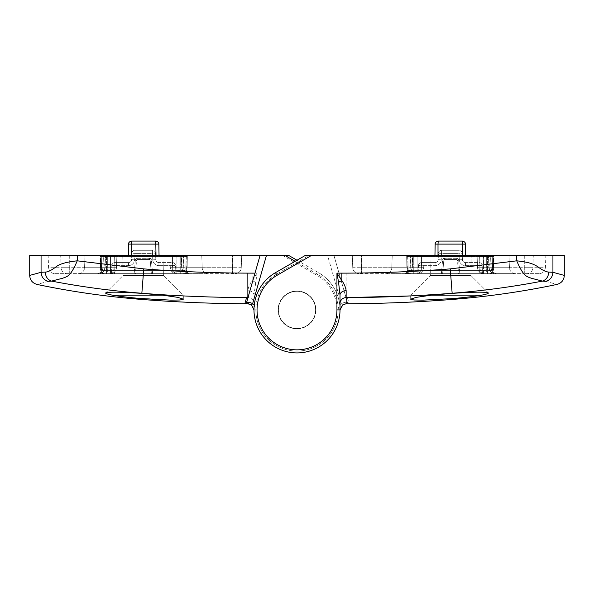 <?xml version="1.0" encoding="UTF-8"?>
<svg xmlns="http://www.w3.org/2000/svg" width="594" height="594" viewBox="0 0 594 594"><rect width="100%" height="100%" fill="white"/><g stroke="black" fill="none" stroke-linecap="round" stroke-linejoin="round"><path stroke-width="0.45" stroke-dasharray="2.97 2.23" d="M107.685 273.648L69.713 273.648L107.685 273.648L107.685 267.716L107.685 273.648M54.715 273.648L69.713 273.648L54.715 273.648C50.334 273.188 49.228 270.352 49.265 270.344L48.574 267.716L116.461 267.716A6.148 6.148 0 0 1 110.321 273.648A6.148 6.148 0 0 0 116.461 267.716L116.899 255.212L103.438 255.212L103 267.716L114.055 267.716L114.375 255.212L116.899 255.212L107.685 255.212L116.899 255.212L116.461 267.716L107.685 267.716L107.685 255.212L69.713 255.212L107.685 255.212L107.685 267.716L69.713 267.716L69.713 255.212L60.692 255.212L69.713 255.212L69.713 267.716L61.123 267.716L60.692 255.212L48.136 255.212L60.692 255.212L61.123 267.716L48.574 267.716L48.136 255.212M105.153 255.212L114.375 255.212L114.055 267.716L103 267.716L104.737 267.716L105.153 255.212L105.546 255.212L103.438 255.212L103 267.716L102.309 270.344C102.383 270.315 101.173 273.233 96.859 273.648L109.6 273.648L96.859 273.648C101.24 273.188 102.346 270.352 102.309 270.344L103 267.716L105.108 267.716L105.546 255.212L100.809 255.212L105.546 255.212L105.108 267.716A6.148 6.148 0 0 1 98.968 273.648A6.148 6.148 0 0 0 105.108 267.716L100.594 267.716L100.809 255.212L85.001 255.212L100.809 255.212L100.594 267.716L105.108 267.716L105.153 255.212M201.752 255.212L185.952 255.212L201.752 255.212L202.19 267.716L201.752 255.212M181.608 255.212L185.952 255.212L181.215 255.212L183.323 255.212L181.608 255.212L182.024 267.716L181.645 267.716L181.215 255.212L181.645 267.716A6.148 6.148 0 0 0 187.793 273.648L189.144 273.648L187.793 273.648A6.148 6.148 0 0 1 181.645 267.716L182.024 267.716L181.608 255.212M172.386 255.212L183.323 255.212L169.862 255.212L172.386 255.212L172.698 267.716L170.3 267.716L169.862 255.212L179.076 255.212L169.862 255.212L170.3 267.716A6.148 6.148 0 0 0 176.44 273.648L179.076 273.648L176.44 273.648A6.148 6.148 0 0 1 170.3 267.716L179.076 267.716L179.076 255.212L232.477 255.212L179.076 255.212L179.076 267.716L170.3 267.716L172.698 267.716L172.386 255.212M241.699 255.212L232.477 255.212L241.699 255.212L241.261 267.716L241.699 255.212M100.364 255.212L106.512 255.212L100.364 255.212L100.906 270.686L100.364 255.212M180.249 255.212L106.512 255.212L186.39 255.212L180.249 255.212L180.249 270.686L185.855 270.686L186.39 255.212L185.855 270.686A3.074 3.074 0 0 1 182.781 273.648L180.249 273.648L182.781 273.648A3.074 3.074 0 0 0 185.855 270.686L180.249 270.686L180.249 255.212M112.407 295.159L183.323 295.159L162.57 295.159L183.323 295.159L163.654 275.49L164.011 255.212L163.654 275.49L183.323 295.159L162.57 295.159L141.84 293.377C120.545 291.951 108.502 291.795 105.695 292.901L123.099 275.49L163.654 275.49L123.099 275.49L163.654 275.49L123.099 275.49L122.75 255.212L164.011 255.212L122.75 255.212L164.011 255.212L122.75 255.212L123.099 275.49L105.695 292.901C105.212 293.458 107.447 294.216 112.407 295.159L129.492 297.46M288.305 255.212L29.7 255.212M183.323 255.212L183.754 267.716L172.698 267.716A6.148 4.462 -90 0 0 177.161 273.648L189.902 273.648A6.148 6.148 0 0 1 183.754 267.716L182.024 267.716L183.754 267.716A6.148 6.148 0 0 0 189.902 273.648L177.161 273.648A6.148 4.462 -90 0 1 172.698 267.716L183.754 267.716L183.323 255.212M254.254 305.13L255.828 309.897L253.987 309.897L253.987 295.07L257.061 273.136L252.146 273.136C215.964 273.136 179.834 271.718 143.763 268.882L77.257 260.825C65.585 262.162 61.694 263.424 56.282 266.647C51.99 269.995 48.329 271.814 45.3 272.097L41.068 272.297L29.7 275.416M315.897 309.905A18.897 18.897 0 0 1 297 328.801A18.897 18.897 0 0 1 278.103 309.905A18.897 18.897 0 0 1 297 291.008A18.897 18.897 0 0 1 315.897 309.905A18.897 18.897 0 0 0 297 291.008A18.897 18.897 0 0 0 278.103 309.905A18.897 18.897 0 0 0 297 328.801A18.897 18.897 0 0 0 315.897 309.905M315.592 309.905A18.592 18.592 0 0 1 297 328.489A18.592 18.592 0 0 1 278.408 309.905A18.592 18.592 0 0 1 297 291.312A18.592 18.592 0 0 1 315.592 309.905A18.592 18.592 0 0 0 297 291.312A18.592 18.592 0 0 0 278.408 309.905A18.592 18.592 0 0 0 297 328.489A18.592 18.592 0 0 0 315.592 309.905M41.068 255.212L41.068 272.297C41.365 276.99 43.756 279.997 48.255 281.333L51.559 281.103C81.222 286.798 111.316 290.852 141.84 293.265C177.027 296.035 212.362 297.483 247.861 297.594L247.861 303.749M131.972 297.72L171.079 300.148L180.138 299.977L183.323 299.176L177.74 297.356L162.57 295.159M297 260.239L318.51 272.653L297 260.239M282.157 255.212L316.973 275.312A39.939 39.939 0 0 1 297 349.844A39.939 39.939 0 0 1 257.061 309.905L257.061 273.136L252.146 280.524C249.636 284.244 248.203 287.63 247.854 290.681A6.148 4.388 180 0 1 253.987 295.07L253.987 309.905A43.013 43.013 0 0 0 297 352.918A43.013 43.013 0 0 0 318.51 272.653A43.013 43.013 0 0 1 297 352.918A43.013 43.013 0 0 1 253.987 309.905A43.013 43.013 0 0 0 297 352.918A43.013 43.013 0 0 0 340.013 309.905L340.013 295.07M48.255 281.333C33.279 285.476 33.279 285.476 48.255 281.333M45.3 272.097C45.582 276.774 47.669 279.781 51.559 281.103L62.6 278.259C67.293 276.477 70.441 276.745 77.257 260.825L77.257 255.212M247.854 290.681L247.861 297.594A6.148 6.118 180 0 1 253.987 303.705M248.596 295.441L250.757 287.912M253.163 279.507L260.127 255.212M189.144 273.648L208.331 273.648L189.144 273.648A6.148 2.985 -90 0 1 186.167 267.716L185.952 255.212L186.167 267.716L202.19 267.716A6.148 6.148 0 0 0 208.331 273.648A6.148 6.148 0 0 1 202.19 267.716L186.167 267.716A6.148 2.985 -90 0 0 189.144 273.648M179.076 273.648L235.12 273.648L179.076 273.648L179.076 267.716L232.477 267.716L232.477 255.212L232.477 267.716L241.261 267.716A6.148 6.148 0 0 1 235.12 273.648A6.148 6.148 0 0 0 241.261 267.716L179.076 267.716L179.076 273.648M84.563 267.716L85.001 255.212L84.563 267.716A6.148 6.148 0 0 1 78.423 273.648L97.609 273.648L78.423 273.648A6.148 6.148 0 0 0 84.563 267.716L100.594 267.716A6.148 2.985 90 0 1 97.609 273.648A6.148 2.985 -90 0 0 100.594 267.716L84.563 267.716A6.148 6.148 0 0 1 78.423 273.648M152.599 273.648L134.162 273.648L152.599 273.648L151.403 259.972L152.599 273.648M135.395 273.648L134.162 273.648L135.395 273.648L136.583 260.075A0.616 0.616 0 0 1 137.192 259.519A0.616 0.616 0 0 0 136.583 260.075A0.616 0.616 0 0 1 137.192 259.519L149.562 259.519A0.616 0.616 0 0 1 150.178 260.075A0.616 0.616 0 0 0 149.562 259.519A0.616 0.616 0 0 1 150.178 260.075L151.366 273.648L150.178 260.075A0.616 0.616 0 0 0 149.562 259.519L137.192 259.519A0.616 0.616 0 0 0 136.583 260.075L135.395 273.648M106.512 273.648L180.249 273.648L106.512 273.648L106.512 270.686L100.906 270.686A3.074 3.074 0 0 0 103.98 273.648A3.074 3.074 0 0 1 100.906 270.686L106.512 270.686L106.512 255.212L106.512 270.686L180.249 270.686L106.512 270.686L106.512 273.648M135.358 259.972L134.162 273.648L135.358 259.972A1.841 1.841 0 0 1 137.192 258.286L149.562 258.286L137.192 258.286A1.841 1.841 0 0 0 135.358 259.972A1.841 1.841 0 0 1 137.192 258.286A1.841 1.841 0 0 0 135.358 259.972A1.841 1.841 0 0 1 137.192 258.286A1.841 1.841 0 0 0 135.358 259.972A1.841 1.841 0 0 1 137.192 258.286A1.841 1.841 0 0 0 135.358 259.972L136.583 260.075L135.358 259.972M151.403 259.972A1.841 1.841 0 0 0 149.562 258.286A1.841 1.841 0 0 1 151.403 259.972A1.841 1.841 0 0 0 149.562 258.286A1.841 1.841 0 0 1 151.403 259.972A1.841 1.841 0 0 0 149.562 258.286A1.841 1.841 0 0 1 151.403 259.972A1.841 1.841 0 0 0 149.562 258.286A1.841 1.841 0 0 1 151.403 259.972L150.178 260.075L151.403 259.972M486.315 273.648L524.287 273.648L486.315 273.648L486.315 267.716L486.315 273.648M539.285 273.648L524.287 273.648L539.285 273.648C543.666 273.188 544.772 270.352 544.735 270.344L545.426 267.716L477.539 267.716A6.148 6.148 0 0 0 483.679 273.648A6.148 6.148 0 0 1 477.539 267.716L477.101 255.212L490.562 255.212L491 267.716L479.945 267.716L479.625 255.212L477.101 255.212L486.315 255.212L477.101 255.212L477.539 267.716L486.315 267.716L486.315 255.212L524.287 255.212L486.315 255.212L486.315 267.716L524.287 267.716L524.287 255.212L533.308 255.212L524.287 255.212L524.287 267.716L532.877 267.716L533.308 255.212L545.864 255.212L533.308 255.212L532.877 267.716L545.426 267.716L545.864 255.212M488.847 255.212L479.625 255.212L479.945 267.716L491 267.716L489.263 267.716L488.847 255.212L488.454 255.212L490.562 255.212L491 267.716L491.691 270.344C491.617 270.315 492.827 273.233 497.141 273.648L484.4 273.648L497.141 273.648C492.76 273.188 491.654 270.352 491.691 270.344L491 267.716L488.892 267.716L488.454 255.212L493.191 255.212L488.454 255.212L488.892 267.716A6.148 6.148 0 0 0 495.032 273.648A6.148 6.148 0 0 1 488.892 267.716L493.406 267.716L493.191 255.212L508.999 255.212L493.191 255.212L493.406 267.716L488.892 267.716L488.847 255.212M392.248 255.212L408.048 255.212L392.248 255.212L391.81 267.716L392.248 255.212M412.392 255.212L408.048 255.212L412.785 255.212L410.677 255.212L412.392 255.212L411.976 267.716L412.355 267.716L412.785 255.212L412.355 267.716A6.148 6.148 0 0 1 406.207 273.648L404.856 273.648L406.207 273.648A6.148 6.148 0 0 0 412.355 267.716L411.976 267.716L412.392 255.212M421.614 255.212L410.677 255.212L424.138 255.212L421.614 255.212L421.302 267.716L423.7 267.716L424.138 255.212L414.924 255.212L424.138 255.212L423.7 267.716A6.148 6.148 0 0 1 417.56 273.648L414.924 273.648L417.56 273.648A6.148 6.148 0 0 0 423.7 267.716L414.924 267.716L414.924 255.212L361.523 255.212L414.924 255.212L414.924 267.716L423.7 267.716L421.302 267.716L421.614 255.212M352.301 255.212L361.523 255.212L352.301 255.212L352.739 267.716L352.301 255.212M493.636 255.212L487.488 255.212L493.636 255.212L493.094 270.686L493.636 255.212M413.751 255.212L487.488 255.212L407.61 255.212L413.751 255.212L413.751 270.686L408.145 270.686L407.61 255.212L408.145 270.686A3.074 3.074 0 0 0 411.219 273.648L413.751 273.648L411.219 273.648A3.074 3.074 0 0 1 408.145 270.686L413.751 270.686L413.751 255.212M431.43 295.159L410.677 295.159L431.43 295.159L410.677 295.159L430.346 275.49L429.989 255.212L430.346 275.49L410.677 295.159L481.593 295.159C486.545 294.216 488.78 293.458 488.305 292.901L470.901 275.49L430.346 275.49L470.901 275.49L430.346 275.49L470.901 275.49L471.25 255.212L429.989 255.212L471.25 255.212L429.989 255.212L471.25 255.212L470.901 275.49L488.305 292.901C485.506 291.795 473.455 291.951 452.16 293.377L431.43 295.159L416.268 297.349L410.677 299.176L413.862 299.977L422.913 300.148L452.16 298.611L472.096 296.569M309.385 255.212L327.48 255.212L341.335 303.534C339.285 305.153 338.231 307.276 338.172 309.897L338.172 309.905A41.172 41.172 0 0 1 276.418 345.56A41.172 41.172 0 0 1 276.418 274.25L309.385 255.212L305.695 255.212L275.49 272.653A43.013 43.013 0 0 0 297 352.918A43.013 43.013 0 0 0 318.51 272.653A43.013 43.013 0 0 1 297 352.918A43.013 43.013 0 0 1 253.987 309.905L255.828 309.905A41.172 41.172 0 0 0 317.582 345.56A41.172 41.172 0 0 0 317.582 274.25L295.159 261.301M545.745 281.333C560.721 285.476 560.721 285.476 545.745 281.333C550.215 280.034 552.613 277.019 552.932 272.297L552.932 255.212L564.3 255.212M552.932 255.212L327.48 255.212M410.677 255.212L410.246 267.716L421.302 267.716A6.148 4.462 90 0 1 416.839 273.648L404.098 273.648A6.148 6.148 0 0 0 410.246 267.716L411.976 267.716L410.246 267.716A6.148 6.148 0 0 1 404.098 273.648L416.839 273.648A6.148 4.462 90 0 0 421.302 267.716L410.246 267.716L410.677 255.212M333.873 255.212L347.393 302.391L333.873 255.212M564.3 275.416L552.932 272.297L548.7 272.097C546.049 272.052 542.389 270.233 537.719 266.647C534.192 263.862 527.197 261.917 516.743 260.825L450.237 268.882C415.6 271.607 380.903 273.025 346.161 273.129L339.003 273.129M410.677 295.916L452.16 293.265C482.684 290.852 512.778 286.798 542.441 281.103L531.4 278.259C526.707 276.477 523.559 276.745 516.743 260.825L516.743 255.212M347.393 302.391A1.841 1.841 -16 0 0 349.175 303.727A1.841 1.841 -16 0 1 347.393 302.391L345.01 302.235A1.841 1.143 89.8 0 0 346.139 303.749L349.175 303.727L347.416 297.587L346.139 296.748L346.161 273.129M472.327 296.54L475.378 296.124M475.549 296.102L481.593 295.159M548.7 272.097C548.418 276.774 546.332 279.781 542.441 281.103M346.139 296.748L345.404 295.441M345.01 302.235L341.335 303.534L342.448 305.004M404.856 273.648L385.669 273.648L404.856 273.648A6.148 2.985 90 0 0 407.833 267.716L408.048 255.212L407.833 267.716L391.81 267.716A6.148 6.148 0 0 1 385.669 273.648A6.148 6.148 0 0 0 391.81 267.716L407.833 267.716A6.148 2.985 90 0 1 404.856 273.648M414.924 273.648L358.88 273.648L414.924 273.648L414.924 267.716L361.523 267.716L361.523 255.212L361.523 267.716L352.739 267.716A6.148 6.148 0 0 0 358.88 273.648A6.148 6.148 0 0 1 352.739 267.716L414.924 267.716L414.924 273.648M509.437 267.716L508.999 255.212L509.437 267.716A6.148 6.148 0 0 0 515.577 273.648L496.391 273.648L515.577 273.648A6.148 6.148 0 0 1 509.437 267.716L493.406 267.716A6.148 2.985 -90 0 0 496.391 273.648A6.148 2.985 90 0 1 493.406 267.716L509.437 267.716A6.148 6.148 0 0 0 515.577 273.648M441.401 273.648L459.838 273.648L441.401 273.648L442.597 259.972L441.401 273.648M458.605 273.648L459.838 273.648L458.605 273.648L457.417 260.075A0.616 0.616 0 0 0 456.808 259.519A0.616 0.616 0 0 1 457.417 260.075A0.616 0.616 0 0 0 456.808 259.519L444.438 259.519A0.616 0.616 0 0 0 443.822 260.075A0.616 0.616 0 0 1 444.438 259.519A0.616 0.616 0 0 0 443.822 260.075L442.634 273.648L443.822 260.075A0.616 0.616 0 0 1 444.438 259.519L456.808 259.519A0.616 0.616 0 0 1 457.417 260.075L458.605 273.648M487.488 273.648L413.751 273.648L487.488 273.648L487.488 270.686L493.094 270.686A3.074 3.074 0 0 1 490.02 273.648A3.074 3.074 0 0 0 493.094 270.686L487.488 270.686L487.488 255.212L487.488 270.686L413.751 270.686L487.488 270.686L487.488 273.648M458.642 259.972L459.838 273.648L458.642 259.972A1.841 1.841 0 0 0 456.808 258.286L444.438 258.286L456.808 258.286A1.841 1.841 0 0 1 458.642 259.972A1.841 1.841 0 0 0 456.808 258.286A1.841 1.841 0 0 1 458.642 259.972A1.841 1.841 0 0 0 456.808 258.286A1.841 1.841 0 0 1 458.642 259.972A1.841 1.841 0 0 0 456.808 258.286A1.841 1.841 0 0 1 458.642 259.972L457.417 260.075L458.642 259.972M442.597 259.972A1.841 1.841 0 0 1 444.438 258.286A1.841 1.841 0 0 0 442.597 259.972A1.841 1.841 0 0 1 444.438 258.286A1.841 1.841 0 0 0 442.597 259.972A1.841 1.841 0 0 1 444.438 258.286A1.841 1.841 0 0 0 442.597 259.972A1.841 1.841 0 0 1 444.438 258.286A1.841 1.841 0 0 0 442.597 259.972L443.822 260.075L442.597 259.972M407.9 256.445L408.078 266.736C408.16 271.302 408.16 271.302 408.078 266.736C408.16 271.302 408.16 271.302 408.078 266.736L407.9 256.445L408.078 266.736C408.16 271.302 408.16 271.302 408.078 266.736C408.16 271.302 408.16 271.302 408.078 266.736L407.9 256.445L406.667 256.445L438.008 256.445L406.667 256.445L407.9 256.445L408.145 270.634L407.9 256.445M492.701 256.445L492.515 266.736C492.441 271.302 492.441 271.302 492.515 266.736C492.441 271.302 492.441 271.302 492.515 266.736L492.701 256.445L492.515 266.736C492.441 271.302 492.441 271.302 492.515 266.736C492.441 271.302 492.441 271.302 492.515 266.736L492.701 256.445L493.926 256.445L462.585 256.445L492.701 256.445L492.448 270.634L492.701 256.445M482.558 273.648L479.484 273.648L482.558 273.648L482.128 265.503L482.558 273.648M418.466 265.503A3.074 3.074 0 0 1 421.532 262.593L421.532 265.659L418.466 265.503A3.074 3.074 0 0 1 421.532 262.593L435.09 262.593L421.532 262.593A3.074 3.074 0 0 0 418.466 265.503L418.035 273.648L418.466 265.503L421.532 265.659L421.116 273.648L479.484 273.648L479.061 265.659L465.503 265.659A6.148 6.148 0 0 1 459.37 259.838L459.028 253.371L441.565 253.371L441.231 259.838A6.148 6.148 0 0 1 435.09 265.659L421.532 265.659L421.116 273.648L418.035 273.648L479.484 273.648L479.061 265.659L482.128 265.503A3.074 3.074 0 0 0 479.061 262.593L465.503 262.593L479.061 262.593A3.074 3.074 0 0 1 482.128 265.503L479.061 265.659L479.061 262.593A3.074 3.074 0 0 1 482.128 265.503M483.479 273.648L411.219 273.648L489.374 273.648L483.479 273.648L483.479 256.445L483.479 270.634L492.448 270.634L417.114 270.634L417.114 256.445L417.114 270.634L483.479 270.634L483.479 273.648M438.008 255.212L438.008 256.445L462.585 256.445L438.008 256.445L438.008 244.104L462.585 244.104L462.585 255.212M435.996 242.04L435.15 244.104L434.957 255.212M465.637 255.212L465.444 244.104L464.605 242.04M465.444 244.104L462.585 244.104L462.37 241.082L438.224 241.082L438.008 244.104L437.563 244.097M421.532 262.593L421.532 265.659L435.09 265.659A6.148 6.148 0 0 0 441.231 259.838L438.164 259.675L438.498 253.207L438.164 259.675A3.074 3.074 0 0 1 435.09 262.593A3.074 3.074 0 0 0 438.164 259.675L441.231 259.838L441.565 253.371L459.028 253.371L459.37 259.838A6.148 6.148 0 0 0 465.503 265.659L479.061 265.659L479.061 262.593M441.565 250.297L441.565 253.371L441.565 250.297L459.028 250.297L441.565 250.297A3.074 3.074 0 0 0 438.498 253.207L441.565 253.371L438.498 253.207A3.074 3.074 0 0 1 441.565 250.297A3.074 3.074 0 0 0 438.498 253.207M462.436 259.675L462.095 253.207L462.436 259.675L459.37 259.838L462.436 259.675A3.074 3.074 0 0 0 465.503 262.593A3.074 3.074 0 0 1 462.436 259.675A3.074 3.074 0 0 0 465.503 262.593L465.503 265.659L465.503 262.593M489.374 273.648A3.074 3.074 0 0 0 492.448 270.634A3.074 3.074 0 0 1 489.374 273.648A3.074 3.074 0 0 0 492.448 270.634M408.145 270.634A3.074 3.074 0 0 0 411.219 273.648A3.074 3.074 0 0 1 408.145 270.686A3.074 3.074 0 0 0 411.219 273.648A3.074 3.074 0 0 1 408.145 270.634L417.114 270.634L408.145 270.634A3.074 3.074 0 0 0 411.219 273.648M462.095 253.207A3.074 3.074 0 0 0 459.028 250.297L459.028 253.371L462.095 253.207A3.074 3.074 0 0 0 459.028 250.297L459.028 253.371L462.095 253.207A3.074 3.074 0 0 0 459.028 250.297M101.299 256.445L101.485 266.736C101.559 271.302 101.559 271.302 101.485 266.736C101.559 271.302 101.559 271.302 101.485 266.736L101.299 256.445L101.485 266.736C101.559 271.302 101.559 271.302 101.485 266.736C101.559 271.302 101.559 271.302 101.485 266.736L101.299 256.445L100.074 256.445L131.415 256.445L100.074 256.445L101.299 256.445L101.552 270.634L101.299 256.445M186.1 256.445L185.922 266.736C185.84 271.302 185.84 271.302 185.922 266.736C185.84 271.302 185.84 271.302 185.922 266.736L186.1 256.445L185.922 266.736C185.84 271.302 185.84 271.302 185.922 266.736C185.84 271.302 185.84 271.302 185.922 266.736L186.1 256.445L187.333 256.445L155.992 256.445L186.1 256.445L185.855 270.634L186.1 256.445M175.965 273.648L172.884 273.648L175.965 273.648L175.534 265.503L175.965 273.648M111.872 265.503A3.074 3.074 0 0 1 114.939 262.593L114.939 265.659L111.872 265.503A3.074 3.074 0 0 1 114.939 262.593L128.497 262.593L114.939 262.593A3.074 3.074 0 0 0 111.872 265.503L111.442 273.648L111.872 265.503L114.939 265.659L114.516 273.648L172.884 273.648L172.468 265.659L158.91 265.659A6.148 6.148 0 0 1 152.769 259.838L152.435 253.371L134.972 253.371L134.63 259.838A6.148 6.148 0 0 1 128.497 265.659L114.939 265.659L114.516 273.648L111.442 273.648L172.884 273.648L172.468 265.659L175.534 265.503A3.074 3.074 0 0 0 172.468 262.593L158.91 262.593L172.468 262.593A3.074 3.074 0 0 1 175.534 265.503L172.468 265.659L172.468 262.593A3.074 3.074 0 0 1 175.534 265.503M176.886 273.648L104.626 273.648L182.781 273.648L176.886 273.648L176.886 256.445L176.886 270.634L185.855 270.634L110.521 270.634L110.521 256.445L110.521 270.634L176.886 270.634L176.886 273.648M131.415 255.212L131.415 256.445L155.992 256.445L131.415 256.445L131.415 244.104L155.992 244.104L155.992 255.212M129.395 242.04L128.556 244.104L128.363 255.212M159.043 255.212L158.85 244.104L158.004 242.04M158.85 244.104L155.992 244.104L155.777 241.082L131.63 241.082L131.415 244.104L130.97 244.097M114.939 262.593L114.939 265.659L128.497 265.659A6.148 6.148 0 0 0 134.63 259.838L131.564 259.675L131.905 253.207L131.564 259.675A3.074 3.074 0 0 1 128.497 262.593A3.074 3.074 0 0 0 131.564 259.675L134.63 259.838L134.972 253.371L152.435 253.371L152.769 259.838A6.148 6.148 0 0 0 158.91 265.659L172.468 265.659L172.468 262.593M134.972 250.297L134.972 253.371L134.972 250.297L152.435 250.297L134.972 250.297A3.074 3.074 0 0 0 131.905 253.207L134.972 253.371L131.905 253.207A3.074 3.074 0 0 1 134.972 250.297A3.074 3.074 0 0 0 131.905 253.207M155.836 259.675L155.502 253.207L155.836 259.675L152.769 259.838L155.836 259.675A3.074 3.074 0 0 0 158.91 262.593A3.074 3.074 0 0 1 155.836 259.675A3.074 3.074 0 0 0 158.91 262.593L158.91 265.659L158.91 262.593M182.781 273.648A3.074 3.074 0 0 0 185.855 270.634A3.074 3.074 0 0 1 182.781 273.648A3.074 3.074 0 0 0 185.855 270.686A3.074 3.074 0 0 1 182.781 273.648A3.074 3.074 0 0 0 185.855 270.634M101.552 270.634A3.074 3.074 0 0 0 104.626 273.648A3.074 3.074 0 0 1 101.552 270.634L110.521 270.634L101.552 270.634A3.074 3.074 0 0 0 104.626 273.648M155.502 253.207A3.074 3.074 0 0 0 152.435 250.297L152.435 253.371L155.502 253.207A3.074 3.074 0 0 0 152.435 250.297L152.435 253.371L155.502 253.207A3.074 3.074 0 0 0 152.435 250.297M141.84 299.45L141.84 298.611M141.84 293.377L143.763 268.882M316.973 275.312L317.582 274.25M257.061 309.905L253.987 309.905A43.013 43.013 0 0 0 297 352.918A43.013 43.013 0 0 0 340.013 309.905L338.172 309.905M255.42 282.373A6.148 1.671 26.6 0 0 252.146 280.524L252.146 273.136M187.904 273.648A6.148 5.881 90 0 1 182.024 267.716A6.148 5.881 90 0 0 187.904 273.648M109.6 273.648A6.148 4.462 -90 0 0 114.055 267.716A6.148 4.462 -90 0 1 109.6 273.648M104.737 267.716A6.148 5.881 90 0 1 98.856 273.648A6.148 5.881 90 0 0 104.737 267.716M235.12 273.648A6.148 6.148 0 0 0 241.261 267.716A6.148 6.148 0 0 1 235.12 273.648M232.477 273.648L232.477 267.716L232.477 273.648M69.713 273.648L69.713 267.716L69.713 273.648M67.129 273.648A6.148 6.014 90 0 1 61.123 267.716A6.148 6.014 -90 0 0 67.129 273.648M180.249 273.648L180.249 270.686L180.249 273.648M149.562 258.286L149.562 259.519L149.562 258.286M137.192 258.286L137.192 259.519L137.192 258.286M452.16 298.611L452.16 299.45M450.237 268.882L452.16 293.377M276.418 274.25L275.49 272.653A43.013 43.013 0 0 0 253.987 309.905M340.013 309.897L338.172 309.897M406.096 273.648A6.148 5.881 -90 0 0 411.976 267.716A6.148 5.881 -90 0 1 406.096 273.648M484.4 273.648A6.148 4.462 90 0 1 479.945 267.716A6.148 4.462 90 0 0 484.4 273.648M489.263 267.716A6.148 5.881 -90 0 0 495.144 273.648A6.148 5.881 -90 0 1 489.263 267.716M358.88 273.648A6.148 6.148 0 0 1 352.739 267.716A6.148 6.148 0 0 0 358.88 273.648M361.523 273.648L361.523 267.716L361.523 273.648M524.287 273.648L524.287 267.716L524.287 273.648M526.871 273.648A6.148 6.014 -90 0 0 532.877 267.716A6.148 6.014 90 0 1 526.871 273.648M413.751 273.648L413.751 270.686L413.751 273.648M444.438 258.286L444.438 259.519L444.438 258.286M456.808 258.286L456.808 259.519L456.808 258.286M435.15 244.104L435.699 244.082M417.114 270.634L417.114 273.648L417.114 270.634M435.09 262.593L435.09 265.659L435.09 262.593A3.074 3.074 0 0 0 438.164 259.675M492.515 266.736L493.748 266.736L492.515 266.736M408.078 266.736L406.853 266.736L408.078 266.736M128.556 244.104L129.106 244.082M110.521 270.634L110.521 273.648L110.521 270.634M128.497 262.593L128.497 265.659L128.497 262.593A3.074 3.074 0 0 0 131.564 259.675M185.922 266.736L187.147 266.736L185.922 266.736M101.485 266.736L100.252 266.736L101.485 266.736M183.323 299.153L183.323 295.159L183.323 299.153M410.677 299.161L410.677 295.159L410.677 299.161M493.748 266.736L493.926 256.445L493.748 266.736L492.463 269.966L493.748 266.736M406.853 266.736L406.667 256.445L406.853 266.736L408.137 269.966L406.853 266.736M187.147 266.736L187.333 256.445L187.147 266.736L185.863 269.966L187.147 266.736M100.252 266.736L100.074 256.445L100.252 266.736L101.537 269.966L100.252 266.736"/><path stroke-width="0.89" d="M295.159 261.301L284.615 255.212L266.52 255.212L252.665 303.534L254.254 305.13M284.615 255.212L288.305 255.212L297 260.239L288.305 255.212M41.068 255.212L29.7 255.212L29.7 275.416L41.068 272.297L45.3 272.097C47.951 272.052 51.611 270.233 56.282 266.647C59.808 263.862 66.803 261.917 77.257 260.825L143.763 268.882C178.4 271.607 213.098 273.025 247.839 273.129L254.997 273.129L260.127 255.212L41.068 255.212L41.068 272.297C41.387 277.019 43.785 280.034 48.255 281.333C33.279 285.476 33.279 285.476 48.255 281.333L51.559 281.103L62.6 278.259C67.293 276.477 70.441 276.745 77.257 260.825L77.257 255.212M260.127 255.212L266.52 255.212M162.57 295.159L112.407 295.159C107.455 294.216 105.22 293.458 105.695 292.901L105.687 292.909C108.494 291.795 120.545 291.951 141.84 293.377L162.57 295.159L177.732 297.349L183.323 299.176L180.138 299.977L171.087 300.148L141.84 298.611C129.938 297.639 120.129 296.48 112.407 295.159M338.58 282.373L336.939 273.136L341.854 280.524A6.148 1.671 -26.6 0 0 338.58 282.373L340.013 295.07L340.013 309.905A43.013 43.013 0 0 1 297 352.918A43.013 43.013 0 0 1 253.987 309.905L251.552 305.004L247.861 303.749L244.825 303.727L246.584 297.587C211.516 297.446 176.604 296.005 141.84 293.265C111.316 290.852 81.222 286.798 51.559 281.103C47.669 279.781 45.582 276.774 45.3 272.097M253.987 309.897L251.552 305.004L252.665 303.534L248.99 302.235L246.607 302.391L254.997 273.129M129.492 297.46L131.838 297.705M246.584 297.587L247.861 296.748L247.839 273.129M247.861 296.748L248.596 295.441L246.607 302.391A1.841 1.841 16 0 1 244.825 303.727A1.841 1.841 16 0 0 246.607 302.391M250.757 287.912L253.163 279.507M141.84 298.611L141.84 299.45C177.131 302.212 212.466 303.645 247.861 303.749A1.841 1.143 -89.8 0 0 248.99 302.235M311.843 255.212L277.027 275.312A39.939 39.939 0 0 0 297 349.844A39.939 39.939 0 0 0 336.939 309.905L340.013 309.905A43.013 43.013 0 0 1 297 352.918A43.013 43.013 0 0 1 275.49 272.653L305.695 255.212L564.3 255.212L564.3 275.416C564.025 280.071 561.582 283.078 556.972 284.437C522.356 291.684 487.414 296.688 452.16 299.45L452.16 298.611L422.921 300.148L413.862 299.977L410.677 299.176L416.26 297.356L431.43 295.159L452.16 293.377C473.455 291.951 485.498 291.795 488.305 292.901C488.788 293.458 486.553 294.216 481.593 295.159C473.938 296.473 464.129 297.631 452.16 298.611M336.939 309.905L336.939 273.136L341.854 273.136C378.036 273.136 414.166 271.718 450.237 268.882L516.743 260.825C528.415 262.162 532.306 263.424 537.719 266.647C542.01 269.995 545.671 271.814 548.7 272.097L552.932 272.297L564.3 275.416M347.416 297.587L410.677 295.916M552.932 255.212L552.932 272.297C552.635 276.99 550.244 279.997 545.745 281.333L542.441 281.103C512.778 286.798 482.684 290.852 452.16 293.265C416.973 296.035 381.638 297.483 346.139 297.594L346.183 303.749M342.938 304.663L340.013 309.897L342.448 305.004L346.139 303.749C381.534 303.645 416.869 302.212 452.16 299.45M516.743 255.212L516.743 260.825C523.559 276.745 526.707 276.477 531.4 278.259L542.441 281.103L545.745 281.333C560.721 285.476 560.721 285.476 545.745 281.333L545.945 281.393M341.854 273.136L341.854 280.524C344.364 284.244 345.797 287.63 346.146 290.681L346.139 297.594A6.148 6.118 180 0 0 340.013 303.705M340.013 295.07A6.148 4.388 180 0 1 346.146 290.681M542.441 281.103C546.332 279.781 548.418 276.774 548.7 272.097M481.593 295.159L431.43 295.159M435.996 242.04L438.224 241.082L462.37 241.082C464.501 241.565 465.518 242.567 465.444 244.104L438.008 244.104L438.224 241.082C436.1 241.565 435.075 242.567 435.15 244.104L438.008 244.104L435.15 244.104L434.957 255.212M465.444 244.104L465.637 255.212M462.585 255.212L462.37 241.082L464.605 242.04M129.395 242.04L131.63 241.082L155.777 241.082C157.9 241.565 158.925 242.567 158.85 244.104L131.415 244.104L131.63 241.082C129.499 241.565 128.482 242.567 128.556 244.104L131.415 244.104L128.556 244.104L128.363 255.212M158.85 244.104L159.043 255.212M155.992 255.212L155.777 241.082L158.004 242.04M143.763 268.882L141.84 293.377M452.16 293.377L450.237 268.882M253.987 309.905A43.013 43.013 0 0 1 275.49 272.653L277.027 275.312M438.008 244.104L438.008 255.212M131.415 244.104L131.415 255.212M29.7 275.416C29.975 280.071 32.418 283.078 37.028 284.437C71.644 291.684 106.586 296.688 141.84 299.45M251.552 305.004L251.062 304.663"/></g></svg>
